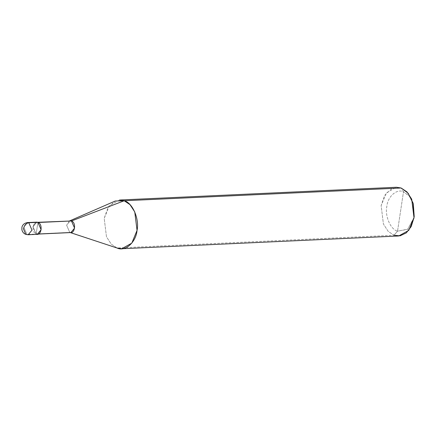 <?xml version="1.0" encoding="UTF-8"?>
<svg xmlns="http://www.w3.org/2000/svg" width="436" height="436" viewBox="0 0 436 436"><rect width="100%" height="100%" fill="white"/><g stroke="black" fill="none" stroke-linecap="round" stroke-linejoin="round"><path stroke-width="0.33" stroke-dasharray="2.18 1.64" d="M28.171 234.742L26.999 234.557L23.784 227.145L27.61 222.556L23.784 227.145L26.999 234.557L36.128 234.137L37.916 222.322L36.128 234.137L32.918 226.725L36.744 222.137M35.594 222.431L32.918 226.725L36.128 234.137L25.795 234.377M37.305 234.323L36.128 234.137M413.306 203.868L409.153 195.944L403.491 191.802L397.534 231.173L407.595 229.363L413.949 217.891M69.809 220.818L69.313 221.036L66.632 225.227L69.738 232.393L36.161 233.936L37.294 234.116L40.995 229.685L37.888 222.518C43.055 224.082 41.229 236.127 36.161 233.936L37.888 222.518L38.319 222.502L37.888 222.518L36.161 233.936C30.994 232.377 32.814 220.333 37.888 222.518L36.755 222.344L33.054 226.775L36.161 233.936L69.738 232.393L66.632 225.227L70.332 220.796M70.877 232.573L117.05 248.002L111.256 244.127L106.482 236.83L104.199 218.365L107.894 207.819L115.273 201.012M119.502 200.015L109.447 205.612L104.199 218.365L106.482 236.83L111.256 244.127L117.05 248.002L393.991 235.244L388.198 231.374L383.424 224.071L381.14 205.607L386.389 192.859L396.444 187.257M391.839 188.428L384.71 195.274L381.14 205.607L383.424 224.071L388.198 231.374L393.991 235.244L397.534 231.173C390.629 229.57 384.737 215.989 386.825 206.473C387.686 196.511 396.853 188.439 403.491 191.802L401.142 187.998L403.491 191.802C396.853 188.439 387.686 196.511 386.825 206.473C384.737 215.989 390.629 229.57 397.534 231.173L403.491 191.802L409.322 196.151L413.481 204.473M117.442 248.139L69.738 232.393M398.689 235.985L393.991 235.244L117.05 248.002M414.069 217.281L407.813 229.183L397.534 231.173L393.991 235.244M36.755 222.344L37.828 222.289M37.294 234.116L38.368 234.067M69.836 232.426L70.349 232.595"/><path stroke-width="0.65" d="M36.128 234.137C41.376 236.399 43.262 223.941 37.916 222.322L28.787 222.742C26.062 223.243 24.296 225.281 23.473 228.851L25.795 234.377L28.171 234.742L31.997 230.154L28.787 222.742L27.61 222.556L28.787 222.742L31.997 230.154L28.171 234.742L37.305 234.323L41.131 229.734L37.916 222.322L35.594 222.431M36.744 222.137L37.916 222.322L28.787 222.742C26.062 223.243 24.296 225.281 23.473 228.851L25.795 234.377C23.691 233.549 22.389 231.99 21.882 229.69L21.909 227.467C22.04 226.12 23.402 223.101 27.61 222.556L36.744 222.137M413.949 217.891L414.2 216.496L413.306 203.868M37.828 222.289L71.466 220.976L37.888 222.518L71.466 220.976L69.313 221.036L115.273 201.012L124.195 200.756L71.466 220.976L74.572 228.137L70.877 232.573L38.368 234.067M117.442 248.139L69.738 232.393C74.812 234.579 76.632 222.534 71.466 220.976L124.195 200.756L119.502 200.015L396.444 187.257L401.142 187.998L124.195 200.756C132.484 202.675 139.547 218.976 137.046 230.393C136.016 242.351 125.018 252.035 117.05 248.002L121.748 248.743L131.797 243.141L137.046 230.393L134.762 211.929L129.988 204.626L124.195 200.756L391.839 188.428M393.991 235.244L400.106 235.832L406.325 232.862L411.203 226.562L413.993 217.635L413.126 203.203L408.14 193.219L401.142 187.998L406.935 191.873L411.709 199.17L413.993 217.635L408.745 230.388L398.689 235.985L121.748 248.743M413.126 203.203L414.2 216.496L413.835 218.572M25.795 234.377L28.171 234.742"/></g></svg>
